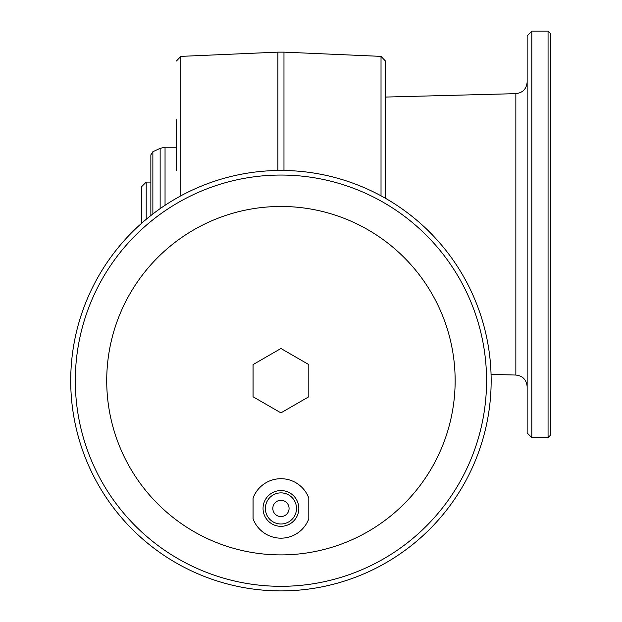 <?xml version="1.0" encoding="UTF-8"?>
<svg xmlns="http://www.w3.org/2000/svg" width="622" height="622" viewBox="0 0 622 622"><rect width="100%" height="100%" fill="white"/><g stroke="black" fill="none" stroke-linecap="round" stroke-linejoin="round"><path stroke-width="0.93" d="M141.567 203.301L141.567 223.314L141.567 186.732L146.209 182.083L146.209 219.317M176.407 170.475L176.407 119.774M176.407 139.864L176.407 150.392M150.858 162.342L150.858 215.546L150.858 154.878L152.872 151.721L152.872 213.984M381.022 195.821L381.022 56.377L385.461 61.018L385.461 198.301L385.461 67.106M531.802 31.1L531.802 437.593L548.06 437.593L548.06 31.1L531.802 31.1L527.153 35.749L527.153 432.951L531.802 437.593M491.053 374.397L515.848 375.043L515.848 93.65C522.737 92.826 526.507 88.954 527.153 82.042M548.06 31.1L550.384 33.425L550.384 435.268L548.06 437.593M253.061 518.787A29.732 29.732 0 0 0 280.934 538.17A29.732 29.732 0 0 1 253.061 518.787L253.061 498.09A29.732 29.732 0 0 1 308.807 498.09A29.732 29.732 0 0 0 253.061 498.09M280.934 526.329A17.883 17.883 0 0 0 296.422 499.497A17.883 17.883 0 0 0 265.446 499.497A17.883 17.883 0 0 0 280.934 526.329M308.807 518.787A29.732 29.732 0 0 1 280.934 538.17A29.732 29.732 0 0 0 308.807 518.787L308.807 498.09M280.934 348.499L308.807 364.593L308.807 396.774L280.934 412.868L253.061 396.774L253.061 364.593L280.934 348.499M280.934 554.894A174.214 174.214 0 0 0 431.808 293.576A174.214 174.214 0 0 0 130.06 293.576A174.214 174.214 0 0 0 280.934 554.894M280.934 516.571A8.133 8.133 0 0 0 287.978 504.372A8.133 8.133 0 0 0 273.898 504.372A8.133 8.133 0 0 0 280.934 516.571M280.934 524.004A15.566 15.566 0 0 0 294.416 500.656A15.566 15.566 0 0 0 267.46 500.656A15.566 15.566 0 0 0 280.934 524.004M280.934 170.467A210.213 210.213 0 0 1 491.155 380.687A210.213 210.213 0 0 1 280.934 590.9A210.213 210.213 0 0 1 70.721 380.687A210.213 210.213 0 0 1 280.934 170.467A210.213 210.213 0 0 1 491.155 380.687A210.213 210.213 0 0 1 280.934 590.9A210.213 210.213 0 0 1 70.721 380.687A210.213 210.213 0 0 1 280.934 170.467M277.894 170.49L277.894 52.139L180.854 56.377L180.854 195.821M176.407 147.243L165.048 147.243L165.048 205.299M381.022 56.377L283.974 52.139L283.974 170.49M160.142 208.642L160.142 148.331L165.048 147.243M280.934 586.313A205.633 205.633 0 0 0 459.02 277.871A205.633 205.633 0 0 0 102.855 277.871A205.633 205.633 0 0 0 280.934 586.313M180.854 56.377L176.407 61.018M152.872 151.721L160.142 148.331M283.974 52.139L277.894 52.139M146.209 182.083L150.858 182.083M385.461 97.063L515.848 93.65M515.848 375.043C522.737 375.867 526.507 379.739 527.153 386.651"/></g></svg>
